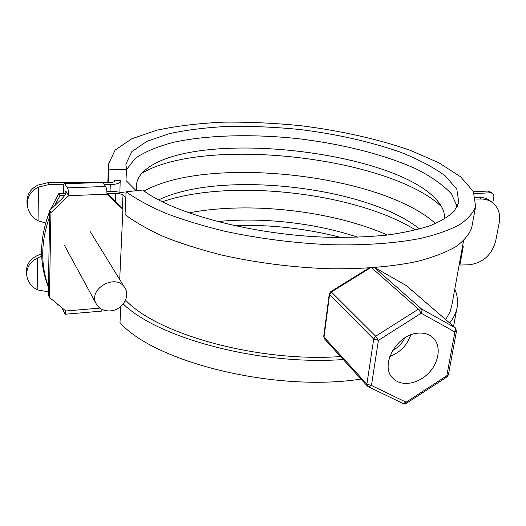 <?xml version="1.0" encoding="UTF-8"?>
<svg xmlns="http://www.w3.org/2000/svg" width="526" height="526" viewBox="0 0 526 526"><rect width="100%" height="100%" fill="white"/><g stroke="black" fill="none" stroke-linecap="round" stroke-linejoin="round"><path stroke-width="0.79" d="M453.76 325.462L453.616 326.403M361.007 379.088C275.591 392.357 155.144 362.368 120 322.714L120.756 306.5M454.786 289.076C457.607 295.717 458.277 302.338 456.792 308.94C455.667 313.752 453.28 318.427 449.631 322.964M343.248 359.528C260.469 365.675 158.037 338.205 123.235 303.956M233.623 225.536C270.048 224.398 305.862 228.383 341.065 237.496M217.304 221.604C262.033 217.008 315.317 222.958 357.812 237.246M188.801 212.912C248.614 201.248 331.893 210.564 387.419 235.037M162.264 201.8C229.54 178.248 355.576 192.391 415.606 230.04M158.602 199.913C219.842 169.891 366.865 186.395 419.57 229.007M144.177 191.05C208.165 154.914 381.56 174.408 435.495 223.55M141.895 173.264C204.108 135.945 389.674 156.84 441.59 206.757M136.76 190.668C135.097 182.147 138.68 174.671 147.517 168.241C200.57 128.476 398.583 151.383 438.283 201.885C442.918 207.625 444.963 213.339 444.431 219.033M136.168 190.734L125.984 180.503L126.49 169.615L125.911 164L131.835 151.567L146.925 141.33L169.464 133.624C187.532 129.777 207.698 127.338 229.961 126.306C252.921 126.069 276.413 127.16 300.445 129.574C336.949 134.176 370.126 141.658 399.964 152.014C418.334 159.279 433.424 167.229 445.246 175.848L456.798 189.169L458.843 202.523L454.273 211.051C448.81 216.469 440.703 221.367 429.946 225.739C417.716 229.717 403.166 232.86 386.308 235.161C368.312 236.91 348.902 237.607 328.079 237.265C253.21 235.076 173.1 213.602 142.796 190.031L126.109 191.793L125.043 214.582C135.274 222.255 148.332 229.671 164.23 236.838C181.621 243.716 201.083 249.863 222.616 255.268C256.622 262.796 291.483 267.267 327.198 268.694C361.776 269.332 392.994 266.682 417.973 261.244C433.404 257.161 446.035 252.309 455.864 246.674C464.017 240.717 469.297 234.379 471.717 227.653L472.17 225.2M126.483 169.681L135.208 158.359C144.926 151.764 157.846 146.373 173.961 142.191C208.23 134.899 252.815 133.893 297.65 138.621C342.419 143.953 385.558 154.795 417.223 169.444C431.951 177.065 443.313 185.152 451.301 193.7L457.298 206.619M126.49 169.615L108.981 169.142L108.553 164.013L115.095 150.107L131.881 138.713L156.886 130.192C176.887 125.944 199.13 123.268 223.629 122.15C248.864 121.894 274.664 123.091 301.017 125.747C340.388 130.685 378.174 139.094 410.398 150.39L438.914 162.817L460.546 176.743L473.4 191.563L475.609 206.481C473.236 212.879 467.976 218.888 459.829 224.517C449.98 229.829 437.29 234.379 421.773 238.173C396.637 243.203 365.175 245.543 330.289 244.715C294.244 243.124 259.048 238.633 224.694 231.23C202.937 225.93 183.272 219.94 165.703 213.267C149.64 206.337 136.444 199.176 126.109 191.793M108.981 169.142L108.448 182.601M114.326 181.431L114.379 180.221L120.191 180.359L119.908 191.681M451.952 304.699L450.065 311.852L445.7 319.571M340.559 356.562C258.923 362.421 158.582 334.714 126.345 300.931L125.05 301.148M474.34 193.548L490.521 192.799L492.402 193.272L489.64 191.556L487.76 191.083L473.485 191.734M492.777 202.839L493.921 196.251L493.572 194.633L492.402 193.272M58.642 305.014L57.722 305.093L56.571 303.305M125.819 198.019L122.999 195.166C121.618 194.009 119.198 193.443 115.746 193.476L107.396 193.805M106.903 191.727L114.267 191.444L126.043 193.16M64.665 195.501L60.017 195.685L58.774 193.594L65.901 193.318M48.412 286.631C40.469 264.493 40.87 241.204 49.608 216.758M54.152 206.238L60.017 195.685M58.774 193.594L50.266 209.953M49.7 211.307C39.365 237.93 38.931 263.204 48.405 287.13M63.422 193.417L63.554 187.434C63.639 184.968 63.948 183.633 64.481 183.436L67.499 187.874L105.693 186.467C106.568 188.045 106.982 190.622 106.936 194.186L122.913 209.348L119.704 279.523M49.431 297.387L48.274 294.876L49.714 210.479L61.121 199.571C64.829 195.823 66.48 193.147 66.079 191.53L68.65 195.705L50.923 212.662L49.431 297.387L65.842 310.984L99.841 308.111M106.949 193.351L121.401 207.237L122.913 209.348M64.52 183.436L102.294 182.114L105.693 186.467M61.733 307.579L65.086 314.246L65.842 310.984M50.923 212.662L49.714 210.479M102.307 309.577L101.518 311.122M66.079 191.53L65.612 191.168L64.797 193.364M106.936 194.186L68.65 195.705C68.656 192.089 68.275 189.478 67.499 187.874M110.289 310.892C103.865 311.214 99.204 308.9 96.291 303.956C87.362 288.629 116.825 272.547 125.004 288.143C130.639 296.795 121.868 310.287 110.289 310.892M41.679 256.293L37.583 257.95L37.182 289.859L48.326 291.825M88.624 182.588L48.445 182.575L37.99 185.086C29.594 189.445 25.991 196.047 27.181 204.897L27.602 206.994C28.91 212.918 32.388 217.527 38.05 220.828L38.47 187.098L48.977 184.567L63.85 184.567M114.379 180.221L114.53 180.977C114.241 181.983 112.557 182.522 109.487 182.601L102.918 182.594M104.326 184.56L110.309 184.56C116.443 184.396 119.796 183.311 120.369 181.312M45.637 223.037L38.05 220.828M38.47 187.098C30.035 191.477 26.412 198.105 27.602 206.994M475.583 197.263L478.772 197.25L481.08 199.038C485.551 199.052 489.423 200.301 492.698 202.773C498.464 207.592 500.647 214.207 499.24 222.623L495.623 241.27C491.6 255.241 482.69 263.085 468.896 264.802L459.902 265.051L463.261 246.549L462.499 246.569M481.08 199.038L475.938 199.065M492.698 202.773L490.35 200.978C487.083 198.512 483.223 197.27 478.772 197.25M41.593 253.894L37.122 255.649C29.167 259.699 25.629 265.801 26.51 273.947L26.918 276.314C28.049 282.146 31.475 286.657 37.182 289.859M459.257 264.446L459.902 265.051M37.583 257.95C29.594 262.014 26.037 268.142 26.918 276.314M417.802 333.168C423.956 332.596 428.986 334.076 432.911 337.613C441.564 345.536 439.276 362.427 428.394 373.328C417.644 384.361 400.851 386.827 392.876 378.214C379.47 365.807 396.591 334.451 417.802 333.168M404.908 337.837C402.166 343.386 398.057 347.607 392.58 350.494M389.786 356.49C400.095 352.492 407.104 345.286 410.826 334.878M122.387 208.612L122.999 195.166M115.404 201.543L115.746 193.476M490.521 192.799L487.76 191.083M64.941 183.778L102.813 182.45M110.309 184.56L110.019 191.609M114.51 180.786L114.497 181.148M48.445 182.575L48.977 184.567M374.565 267.649L421.418 308.867L418.426 309.156L421.181 313.22L422.062 310.767L421.418 308.867L455.056 327.698L455.7 328.928L454.898 331.978L421.181 313.22L378.404 340.335L371.461 385.492L406.111 402.186L446.811 375.788L454.898 331.978L456.489 331.13L455.378 327.922L406.23 285.552L374.847 267.629M370.146 267.971L331.36 291.996L375.669 336.213L373.723 339.06L378.404 340.335L375.669 336.213L418.426 309.156L371.737 267.859M373.723 339.06L329.578 294.639L324.016 337.087L323.733 336.344L324.516 338.902L324.016 337.087L366.878 384.177L367.372 386.084L368.496 386.919L371.461 385.492L366.878 384.177L373.723 339.06M368.003 386.564L403.14 403.541L406.361 403.31L406.111 402.186L403.047 403.501M448.402 374.788L446.811 375.788L446.942 376.978M406.361 403.31L446.982 376.958L448.389 374.867L456.502 331.064M329.578 294.639L331.36 291.996L330.762 291.66L329.283 293.942L329.578 294.639M405.816 285.316L374.887 267.622M456.792 308.94L453.59 326.383M147.517 168.241L145.354 169.937M125.911 164L125.892 164.513M108.534 164.487L107.823 182.601M475.609 206.481L471.717 227.653M451.453 307.46L463.557 240.73M65.086 314.246L101.571 311.116M124.8 287.814L90.387 231.828M96.291 303.956L64.613 245.642M367.372 386.084L324.516 338.902M329.283 293.942L323.733 336.344M455.378 327.922L406.545 285.776M368.89 268.05L330.788 291.647"/></g></svg>
